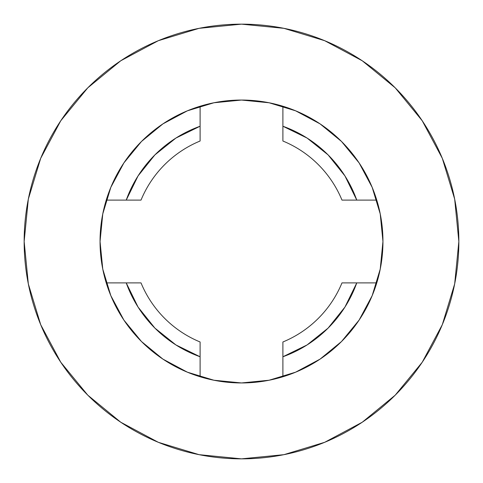 <?xml version="1.0" encoding="UTF-8"?>
<svg xmlns="http://www.w3.org/2000/svg" width="483" height="483" viewBox="0 0 483 483"><rect width="100%" height="100%" fill="white"/><g stroke="black" fill="none" stroke-linecap="round" stroke-linejoin="round"><path stroke-width="0.72" d="M194.903 375.056L200.101 376.758A141.453 141.453 0 0 0 241.488 382.953A141.453 141.453 0 0 1 100.047 241.5A141.453 141.453 0 0 1 241.5 100.047A141.453 141.453 0 0 0 200.101 106.242L200.083 106.248M107.944 194.903L106.242 200.101A141.453 141.453 0 0 0 106.242 282.899L106.248 282.917M120.744 60.78L87.809 87.809L60.78 120.744L40.693 158.321L28.328 199.099L24.15 241.5L28.328 283.901L40.693 324.679L60.78 362.256L87.809 395.191L120.744 422.22L158.321 442.307L199.099 454.672L241.5 458.85L283.901 454.672L324.679 442.307L362.256 422.22L395.191 395.191L422.22 362.256L442.307 324.679L454.672 283.901L458.85 241.5L454.672 199.099L442.307 158.321L422.22 120.744L395.191 87.809L362.256 60.78L324.679 40.693L283.901 28.328L241.5 24.15A217.35 217.35 0 0 1 458.85 241.5A217.35 217.35 0 0 1 241.5 458.85A217.35 217.35 0 0 1 24.15 241.5A217.35 217.35 0 0 1 241.5 24.15L199.099 28.328L158.321 40.693L120.744 60.78L87.809 87.809L60.822 120.69M362.256 422.22L395.191 395.191L422.178 362.31M422.22 120.744L395.191 87.809L362.31 60.822M60.78 362.256L87.809 395.191L120.69 422.178M375.056 288.097L376.758 282.899A141.453 141.453 0 0 0 382.953 241.512L380.23 269.097L372.182 295.632L359.111 320.084L341.523 341.523L320.084 359.111L295.632 372.182L269.097 380.23L241.5 382.953L213.903 380.23L187.368 372.182L162.916 359.111L141.477 341.523L123.889 320.084L110.818 295.632L102.77 269.097L100.047 241.5L102.77 213.903L110.818 187.368L123.889 162.916L141.477 141.477L162.916 123.889L187.368 110.818L213.903 102.77L241.5 100.047A141.453 141.453 0 0 1 382.953 241.5A141.453 141.453 0 0 1 241.5 382.953A141.453 141.453 0 0 0 282.899 376.758L282.917 376.752M241.5 100.047L269.097 102.77L295.632 110.818L320.084 123.889L341.523 141.477L359.111 162.916L372.182 187.368L380.23 213.903L382.953 241.5A141.453 141.453 0 0 0 376.758 200.101L376.752 200.083M141.018 200.101A108.675 108.675 0 0 1 200.101 141.018L200.101 106.242L200.101 141.018A108.675 108.675 0 0 0 141.018 200.101L126.232 200.101L141.018 200.101M106.242 200.101L126.232 200.101L138.066 175.915L154.898 154.898L175.915 138.066L200.101 126.232A122.477 122.477 0 0 0 126.232 200.101L106.242 200.101M168.627 120.267L166.146 121.794M121.794 166.146L116.808 174.713M282.899 106.242L282.899 141.018A108.675 108.675 0 0 1 341.982 200.101L376.758 200.101L341.982 200.101A108.675 108.675 0 0 0 282.899 141.018L282.899 126.232L307.085 138.066L328.102 154.898L344.934 175.915L356.768 200.101A122.477 122.477 0 0 0 282.899 126.232L282.899 106.242L288.097 107.944M362.733 168.627L361.206 166.146M316.854 121.794L308.287 116.808M200.101 376.758L200.101 341.982A108.675 108.675 0 0 1 141.018 282.899L106.242 282.899L141.018 282.899A108.675 108.675 0 0 0 200.101 341.982L200.101 356.768L175.915 344.934L154.898 328.102L138.066 307.085L126.232 282.899A122.477 122.477 0 0 0 200.101 356.768L200.101 376.758M120.267 314.373L121.794 316.854M166.146 361.206L174.713 366.192M376.758 282.899L341.982 282.899A108.675 108.675 0 0 1 282.899 341.982L282.899 376.758L282.899 341.982A108.675 108.675 0 0 0 341.982 282.899L356.768 282.899L344.934 307.085L328.102 328.102L307.085 344.934L282.899 356.768A122.477 122.477 0 0 0 356.768 282.899L376.758 282.899M314.373 362.733L316.854 361.206M361.206 316.854L366.192 308.287"/></g></svg>
